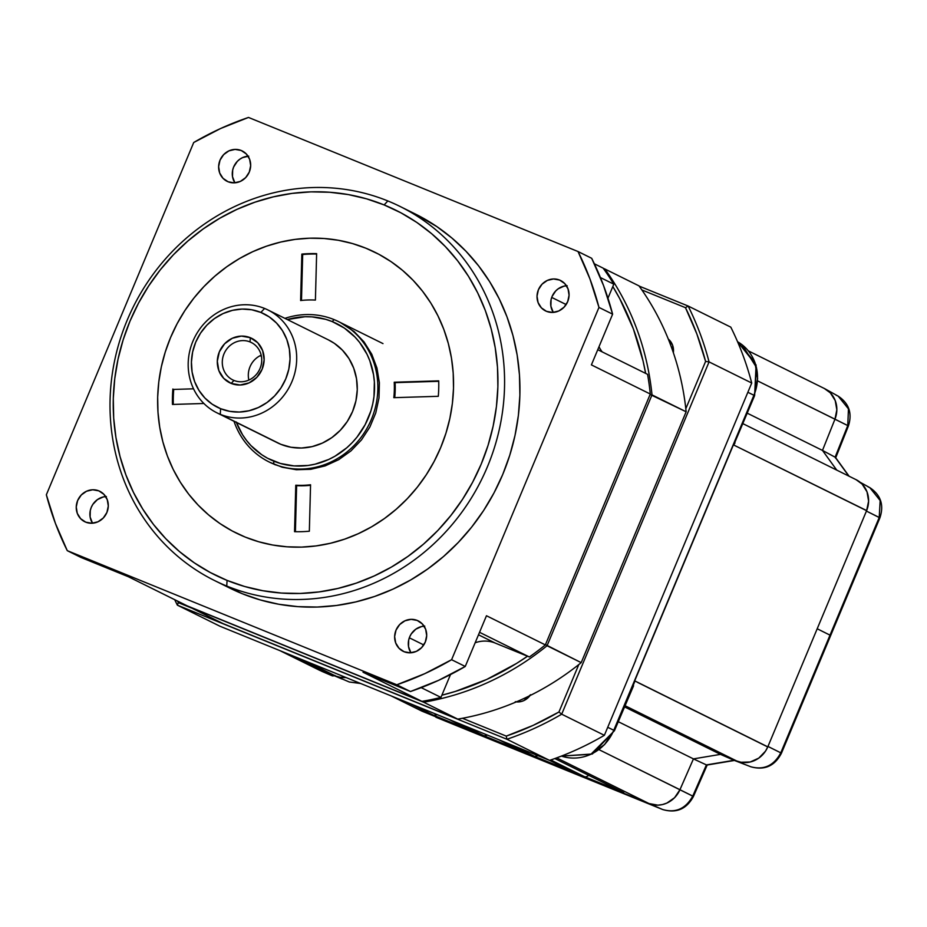 <?xml version="1.0" encoding="UTF-8"?>
<svg xmlns="http://www.w3.org/2000/svg" width="927" height="927" viewBox="0 0 927 927"><rect width="100%" height="100%" fill="white"/><g stroke="black" fill="none" stroke-linecap="round" stroke-linejoin="round"><path stroke-width="1.39" d="M546.501 311.345A16.964 15.794 116.3 0 1 545.528 310.904A16.964 15.794 116.3 0 1 538.645 289.212A16.964 15.794 116.3 0 1 559.595 280.058L564.694 283.523L568.019 288.853L569.074 295.215L567.683 301.657L564.068 307.185L558.772 310.974L552.596 312.434L546.501 311.345L541.403 307.88L538.077 302.55L537.023 296.188L538.413 289.745L542.028 284.207L547.324 280.429L553.489 278.969L559.595 280.058A16.964 15.794 116.3 0 1 560.568 280.499A16.964 15.794 116.3 0 1 567.451 302.179A16.964 15.794 116.3 0 1 546.501 311.345M566.467 285.759A16.964 15.794 -63.7 0 0 552.55 295.446A16.964 15.794 -63.7 0 0 553.28 312.399L550.893 306.2L551.067 299.664L552.063 296.501L555.69 290.974L558.17 288.818L564.01 286.142L567.15 285.725M228.112 181.773A16.964 15.794 116.3 0 1 227.127 181.333A16.964 15.794 116.3 0 1 220.255 159.641A16.964 15.794 116.3 0 1 241.194 150.487L243.117 151.437L241.194 150.487A16.964 15.794 116.3 0 1 242.179 150.927A16.964 15.794 116.3 0 1 249.05 172.607A16.964 15.794 116.3 0 1 228.112 181.773L223.001 178.297L219.676 172.978L218.633 166.617L220.023 160.174L223.639 154.635L228.934 150.858L235.099 149.398L241.194 150.487L246.304 153.952L249.63 159.282L250.672 165.643L249.282 172.086L245.667 177.613L240.371 181.402L234.207 182.862L228.112 181.773M248.077 156.188A16.964 15.794 -63.7 0 0 234.149 165.875A16.964 15.794 -63.7 0 0 234.89 182.828L232.503 176.628L232.677 170.093L233.674 166.93L237.289 161.402L239.78 159.247L242.584 157.613L248.749 156.153M85.724 522.156A16.964 15.794 116.3 0 1 84.739 521.716A16.964 15.794 116.3 0 1 77.868 500.024A16.964 15.794 116.3 0 1 98.818 490.858L100.742 491.82L98.818 490.858A16.964 15.794 116.3 0 1 99.792 491.298A16.964 15.794 116.3 0 1 106.675 512.99A16.964 15.794 116.3 0 1 85.724 522.156L80.626 518.68L77.289 513.361L76.246 506.988L77.636 500.557L81.252 495.018L86.547 491.229L92.712 489.769L98.818 490.858L103.917 494.334L107.242 499.653L108.297 506.026L106.906 512.457L103.279 517.996L97.984 521.785L91.819 523.245L85.724 522.156M105.69 496.571A16.964 15.794 -63.7 0 0 91.773 506.258A16.964 15.794 -63.7 0 0 92.503 523.199L90.116 516.999L90.29 510.476L91.286 507.312L92.851 504.369L97.393 499.618L103.233 496.953L106.373 496.536M404.114 651.727A16.964 15.794 116.3 0 1 403.141 651.287A16.964 15.794 116.3 0 1 396.258 629.595A16.964 15.794 116.3 0 1 417.208 620.43L419.131 621.391L417.208 620.43A16.964 15.794 116.3 0 1 418.193 620.87A16.964 15.794 116.3 0 1 425.064 642.562A16.964 15.794 116.3 0 1 404.114 651.727L399.016 648.251L395.69 642.932L394.635 636.559L396.026 630.128L399.653 624.589L404.948 620.8L411.113 619.352L417.208 620.43L422.306 623.906L425.644 629.224L426.687 635.598L425.296 642.029L421.681 647.567L416.385 651.357L410.221 652.817L404.114 651.727M424.079 626.142A16.964 15.794 -63.7 0 0 410.163 635.829A16.964 15.794 -63.7 0 0 410.904 652.77L408.517 646.582L408.691 640.047L409.688 636.884L411.24 633.941L415.783 629.19L421.634 626.525L424.763 626.107M214.693 580.615A208.784 194.38 116.3 0 1 130.035 313.697A208.784 194.38 116.3 0 1 387.845 200.95A208.784 194.38 -63.7 0 0 127.184 320.209A208.784 194.38 -63.7 0 0 226.756 586.049L227.057 580.395A203.558 189.525 116.3 0 1 129.977 321.194A203.558 189.525 116.3 0 1 384.114 204.925L366.524 198.818L348.355 194.589L329.757 192.26L310.939 191.866L292.063 193.395L273.326 196.86L254.89 202.202L236.941 209.375L219.664 218.32L203.21 228.934L187.741 241.136L173.395 254.786L160.336 269.769L148.679 285.945L138.529 303.129L129.977 321.194L123.129 339.931L118.03 359.189L114.751 378.761L113.291 398.471L113.697 418.123L115.945 437.532L120.023 456.513L125.887 474.867L133.476 492.434L142.735 509.05L153.546 524.531L165.829 538.749L179.467 551.565L194.311 562.84L210.22 572.48L227.057 580.395L244.647 586.49L262.828 590.719L281.414 593.048L300.244 593.442L319.108 591.913L337.857 588.46L356.292 583.118L374.23 575.934L391.518 567L407.973 556.374L423.442 544.184L437.776 530.522L450.835 515.539L462.503 499.375L472.654 482.179L481.194 464.126L488.054 445.377L493.141 426.119L496.432 406.547L497.88 386.837L497.486 367.185L495.227 347.776L491.159 328.807L485.296 310.441L477.695 292.874L468.448 276.269L457.625 260.777L445.342 246.559L431.715 233.755L416.872 222.468L400.951 212.828L384.114 204.925L387.845 200.95L384.114 204.925A203.558 189.525 116.3 0 1 481.194 464.126A203.558 189.525 116.3 0 1 227.057 580.395L226.756 586.049A208.784 194.38 116.3 0 1 214.693 580.615L230.047 588.216A208.784 194.38 -63.7 0 0 242.109 593.651A208.784 194.38 -63.7 0 0 499.92 480.904A208.784 194.38 -63.7 0 0 415.261 213.986L399.908 206.385A208.784 194.38 116.3 0 1 484.566 473.303A208.784 194.38 116.3 0 1 226.756 586.049L242.109 593.651L226.756 586.049A208.784 194.38 -63.7 0 0 487.405 466.802A208.784 194.38 -63.7 0 0 387.845 200.95A208.784 194.38 116.3 0 1 399.908 206.385M245.18 537.069A156.582 145.794 116.3 0 1 236.13 532.99A156.582 145.794 116.3 0 1 172.642 332.805A156.582 145.794 116.3 0 1 366.003 248.251A156.582 145.794 116.3 0 1 375.041 252.318A156.582 145.794 116.3 0 1 438.541 452.515A156.582 145.794 116.3 0 1 245.18 537.069L232.237 530.986L219.989 523.57L208.575 514.891L198.088 505.041L188.633 494.103L180.313 482.191L173.198 469.41L167.358 455.899L162.851 441.773L159.711 427.173L157.984 412.248L157.671 397.127L158.784 381.97L161.321 366.907L165.238 352.098L170.51 337.683L177.08 323.79L184.89 310.568L193.859 298.135L203.905 286.605L214.937 276.095L226.837 266.721L239.49 258.552L252.781 251.669L266.594 246.153L280.765 242.04L295.192 239.386L309.699 238.204L324.183 238.506L338.482 240.29L352.469 243.558L366.003 248.251L378.946 254.334L391.194 261.75L402.608 270.417L413.094 280.278L422.538 291.205L430.87 303.129L437.984 315.898L443.824 329.409L448.332 343.535L451.472 358.135L453.199 373.06L453.512 388.181L452.388 403.338L449.862 418.401L445.945 433.21L440.673 447.625L434.103 461.519L426.293 474.74L417.324 487.185L407.277 498.703L396.246 509.213L384.346 518.599L371.692 526.768L358.39 533.639L344.589 539.166L330.406 543.268L315.991 545.933L301.472 547.115L286.999 546.803L272.7 545.018L258.714 541.762L245.18 537.069M421.924 701.368L187.254 605.876L128.366 576.733L80.939 557.428L67.277 550.661A302.735 281.854 116.3 0 1 46.35 494.786L55.411 523.373L67.277 550.661L396.814 684.775L410.464 691.53A302.735 281.854 -63.7 0 0 465.25 666.467L451.6 659.711A302.735 281.854 116.3 0 1 396.814 684.775L424.74 673.674L451.6 659.711L598.969 307.416L612.62 314.172A302.735 281.854 -63.7 0 0 591.693 258.297L578.042 251.541A302.735 281.854 116.3 0 1 598.969 307.416L589.908 278.83L578.042 251.541L248.506 117.439L220.568 128.529L193.72 142.503A302.735 281.854 116.3 0 1 248.506 117.439L578.042 251.541L591.693 258.297L603.558 285.597L612.62 314.172L598.969 307.416L451.6 659.711L465.25 666.467L486.466 615.748L545.354 644.902A271.414 252.7 116.3 0 1 529.352 656.965L479.537 632.307L529.352 656.965A271.414 252.7 -63.7 0 0 545.354 644.902L650.291 394.033L591.403 364.89L612.62 314.172L591.403 364.89L650.291 394.033A271.414 252.7 -63.7 0 0 647.579 374.346A271.414 252.7 116.3 0 1 650.291 394.033L545.354 644.902L486.466 615.748L465.25 666.467L438.401 680.43L410.464 691.53L363.036 672.226L410.464 691.53L396.814 684.775L67.277 550.661L80.939 557.428L128.366 576.733L187.254 605.876L421.924 701.368A271.414 252.7 -63.7 0 0 440.951 697.405A271.414 252.7 116.3 0 1 421.924 701.368L363.036 672.226L421.924 701.368M450.51 674.555L440.951 697.405L421.229 687.649L440.951 697.405L450.51 674.555M475.169 642.759A31.321 29.154 116.3 0 1 495.285 643.095L529.352 656.965L495.285 643.095A31.321 29.154 -63.7 0 0 475.169 642.759M603.141 268.135A271.414 252.7 116.3 0 1 613.801 284.183L600.418 277.555L613.801 284.183A271.414 252.7 -63.7 0 0 603.141 268.135L594.358 263.789L603.141 268.135M607.95 298.181L613.801 284.183L607.95 298.181M193.72 142.503L46.35 494.786L193.72 142.503M415.087 213.894L436.791 226.559L452.017 238.123L465.991 251.263L478.599 265.84L489.688 281.727L499.178 298.761L506.965 316.779L512.979 335.609L517.162 355.076L519.468 374.983L519.885 395.134L518.39 415.354L515.018 435.423L509.792 455.169L502.77 474.404L494.01 492.921L483.593 510.557L471.634 527.139L458.239 542.504L443.535 556.513L427.671 569.016L410.788 579.908L393.06 589.085L374.659 596.443L355.748 601.924L336.524 605.47L317.173 607.046L297.868 606.64L278.795 604.253L260.151 599.908L242.109 593.651L229.873 588.135M599.004 346.733A31.321 29.154 -63.7 0 0 602.191 351.889M551.716 297.416L566.142 304.554L551.716 297.416M409.328 637.799L423.766 644.937L409.328 637.799M478.506 634.798L495.285 643.095L478.506 634.798M647.579 374.346L597.764 349.699L647.579 374.346M638.993 285.875A271.414 252.7 116.3 0 1 686.142 411.773L581.194 662.643A271.414 252.7 116.3 0 1 457.764 719.109A271.414 252.7 -63.7 0 0 581.194 662.643L686.142 411.773A271.414 252.7 -63.7 0 0 638.993 285.875L604.856 268.981L638.993 285.875M650.105 394.485L686.142 411.773L652.005 394.879A271.414 252.7 -63.7 0 0 604.856 268.981L603.292 268.355L604.856 268.981A271.414 252.7 116.3 0 1 652.005 394.879L547.057 645.748A271.414 252.7 116.3 0 1 423.627 702.214L188.957 606.721A271.414 252.7 116.3 0 1 188.807 606.501A271.414 252.7 -63.7 0 0 188.957 606.721L223.094 623.616L457.764 719.109L223.094 623.616L188.957 606.721L423.627 702.214L457.764 719.109L423.627 702.214L423.465 701.102M423.627 702.214A271.414 252.7 -63.7 0 0 547.057 645.748L581.194 662.643L545.47 644.624M441.878 695.204L455.424 691.403L486.698 679.456L516.466 663.477L527.544 656.223A268.807 250.267 116.3 0 1 441.878 695.204M645.644 373.396L643.037 360.893L633.35 328.865L619.723 298.645L612.828 286.524A268.807 250.267 116.3 0 1 645.644 373.396M652.005 394.879L547.057 645.748M604.856 268.981L604.114 269.502M236.211 421.959L242.48 434.659L246.501 440.418L251.066 445.702L261.657 454.659L267.567 458.251L280.371 463.454L294.044 465.899L308.054 465.47L315.029 464.184L328.552 459.537L334.971 456.211L346.849 447.729L352.179 442.642L357.034 437.08L365.145 424.67L370.87 410.985L372.758 403.836L373.987 396.547L374.369 381.924L373.535 374.705L369.838 360.823L367.022 354.288L359.56 342.353L354.995 337.069L344.404 328.112L332.225 321.588L325.69 319.317L312.017 316.883L305.018 316.733L287.347 319.572A75.678 70.464 116.3 0 1 332.225 321.588L334.091 319.606A78.297 72.897 116.3 0 1 338.61 321.646A78.297 72.897 116.3 0 1 370.36 421.739A78.297 72.897 116.3 0 1 273.674 464.021L275.389 464.856L273.674 464.021A78.297 72.897 116.3 0 1 269.154 461.982A78.297 72.897 116.3 0 1 233.998 421.287A78.297 72.897 -63.7 0 0 273.674 464.021L273.836 461.183A75.678 70.464 116.3 0 1 236.42 422.48M334.091 319.606A78.297 72.897 -63.7 0 0 284.937 318.367A78.297 72.897 116.3 0 1 334.091 319.606L332.225 321.588A75.678 70.464 116.3 0 1 368.32 417.961A75.678 70.464 116.3 0 1 273.836 461.183L273.674 464.021A78.297 72.897 -63.7 0 0 371.426 419.294A78.297 72.897 -63.7 0 0 334.091 319.606M216.964 412.851L277.567 442.851A57.416 53.453 -63.7 0 0 280.881 444.334L220.29 414.346A57.416 53.453 116.3 0 1 216.964 412.851A57.416 53.453 116.3 0 1 193.685 339.456A57.416 53.453 116.3 0 1 264.589 308.448A57.416 53.453 -63.7 0 0 192.909 341.24A57.416 53.453 -63.7 0 0 220.29 414.346L220.591 408.691A52.19 48.598 116.3 0 1 195.701 342.225A52.19 48.598 116.3 0 1 260.869 312.422L264.589 308.448L260.869 312.422L251.692 309.769L242.098 309.073L232.457 310.348L223.129 313.558L214.473 318.575L206.837 325.203L200.499 333.187L195.701 342.225L192.642 351.97L191.425 362.051L192.098 372.063L194.647 381.634L198.969 390.394L204.89 398.019L212.19 404.195L220.591 408.691L229.769 411.345L239.351 412.04L249.004 410.754L258.332 407.544L266.976 402.538L274.624 395.91L280.962 387.915L285.759 378.876L288.818 369.131L290.035 359.062L289.351 349.05L286.802 339.479L282.492 330.707L276.559 323.094L269.259 316.918L260.869 312.422A52.19 48.598 116.3 0 1 285.759 378.876A52.19 48.598 116.3 0 1 220.591 408.691L220.29 414.346A57.416 53.453 -63.7 0 0 291.97 381.553A57.416 53.453 -63.7 0 0 264.589 308.448A57.416 53.453 116.3 0 1 267.903 309.942A57.416 53.453 116.3 0 1 291.182 383.349A57.416 53.453 116.3 0 1 220.29 414.346L280.881 444.334A57.416 53.453 -63.7 0 0 351.773 413.338A57.416 53.453 -63.7 0 0 328.494 339.931L267.903 309.942M233.952 380.441A20.881 19.444 -63.7 0 0 260.024 368.517A20.881 19.444 -63.7 0 0 250.058 341.936L250.29 337.695A24.797 23.082 116.3 0 1 262.121 369.259A24.797 23.082 116.3 0 1 231.159 383.419L233.952 380.441A20.881 19.444 116.3 0 1 232.747 379.896A20.881 19.444 116.3 0 1 224.288 353.21A20.881 19.444 116.3 0 1 250.058 341.936A20.881 19.444 116.3 0 1 251.275 342.48A20.881 19.444 116.3 0 1 259.734 369.166A20.881 19.444 116.3 0 1 233.952 380.441L231.159 383.419A24.797 23.082 116.3 0 1 219.34 351.854A24.797 23.082 116.3 0 1 250.29 337.695L250.058 341.936L252.434 343.106L250.058 341.936A20.881 19.444 -63.7 0 0 223.998 353.859A20.881 19.444 -63.7 0 0 233.952 380.441M260.128 355.701L261.414 356.339L260.128 355.701M261.182 355.192A20.881 19.444 -63.7 0 0 248.865 380.07M231.159 383.419L223.708 378.343L218.842 370.568L217.312 361.263L219.34 351.854L224.624 343.766L232.364 338.228L241.379 336.095L250.29 337.695L257.752 342.758L262.619 350.545L264.149 359.85L262.121 369.259L256.825 377.347L249.085 382.874L240.081 385.006L231.159 383.419M328.297 339.827L334.415 343.384L342.445 350.186L348.958 358.564L353.72 368.204L356.513 378.726L357.266 389.746L355.933 400.823L352.561 411.542L347.289 421.484L340.313 430.279L331.901 437.567L322.387 443.083L312.132 446.617L301.518 448.019L290.962 447.254L280.881 444.334L274.357 441.113M309.34 531.217A140.927 131.205 116.3 0 1 301.935 531.669A140.927 131.205 116.3 0 1 294.543 531.681L295.771 485.227L296.617 485.655A93.951 87.474 -63.7 0 0 304.01 485.748L303.152 485.331A93.951 87.474 116.3 0 1 295.771 485.227L296.617 485.655L295.412 531.692L296.617 485.655A93.951 87.474 116.3 0 0 304.01 485.748A93.951 87.474 -63.7 0 0 310.545 485.296A93.951 87.474 116.3 0 1 304.01 485.748L303.152 485.331A93.951 87.474 116.3 0 1 295.771 485.227L294.543 531.681A140.927 131.205 -63.7 0 0 301.935 531.669A140.927 131.205 -63.7 0 0 309.34 531.217L310.557 484.775A93.951 87.474 116.3 0 1 303.152 485.331A93.951 87.474 116.3 0 0 310.557 484.775L309.34 531.217M395.087 382.642A93.951 87.474 116.3 0 1 394.728 397.637A93.951 87.474 -63.7 0 0 395.087 382.642L438.714 380.858A140.927 131.205 116.3 0 1 438.309 396.304A140.927 131.205 -63.7 0 0 438.714 380.858L394.23 382.225A93.951 87.474 116.3 0 1 393.824 397.671L438.309 396.304L393.824 397.671A93.951 87.474 116.3 0 0 394.23 382.225L438.726 381.31L395.087 382.642M193.546 388.819L173.72 389.433A140.927 131.205 -63.7 0 0 173.303 404.427A140.927 131.205 -63.7 0 1 173.72 389.433L193.546 388.819M172.468 404.45L203.882 403.488L172.468 404.45A140.927 131.205 116.3 0 1 172.874 389.004A140.927 131.205 -63.7 0 0 172.468 404.45M316.617 254.033A140.927 131.205 -63.7 0 0 302.689 254.508L301.484 300.441L302.689 254.508L301.843 254.091L302.689 254.508A140.927 131.205 -63.7 0 1 316.617 254.033M300.615 300.533A93.951 87.474 116.3 0 1 315.412 300.081L316.628 253.639A140.927 131.205 -63.7 0 0 301.843 254.091A140.927 131.205 116.3 0 1 316.628 253.639L315.412 300.081A93.951 87.474 116.3 0 0 300.615 300.533L301.843 254.091L300.615 300.533M301.53 547.104L287.057 546.814L272.747 545.03L258.772 541.774L245.238 537.092L232.283 531.009L220.035 523.604L208.61 514.925L198.123 505.076L188.668 494.149L180.348 482.237L173.222 469.468L167.381 455.957L162.862 441.831L159.722 427.243L157.984 412.306L157.671 397.196L158.784 382.028L161.298 366.976L165.215 352.156L170.487 337.741L177.045 323.847L184.855 310.615L193.824 298.181L203.859 286.652L214.89 276.142L226.779 266.756L239.444 258.575L252.735 251.692L266.536 246.165L280.707 242.051L295.134 239.386L309.641 238.204L324.126 238.506L338.425 240.29L352.411 243.534L365.945 248.227L378.9 254.299L391.148 261.715L402.561 270.383L413.048 280.232L422.503 291.159L430.835 303.071L437.95 315.84L443.801 329.363L448.32 343.477L451.461 358.077L453.199 373.002L453.512 388.123L452.399 403.28L449.873 418.344L445.957 433.152L440.696 447.567L434.126 461.461L426.327 474.694L417.359 487.138L407.312 498.668L396.292 509.166L384.392 518.564L371.739 526.733L358.448 533.616L344.647 539.143L330.464 543.257L316.049 545.922L301.53 547.104M270.012 462.399L282.179 467.22L296.316 469.734L310.823 469.294L325.122 465.899L338.668 459.699L350.939 450.916L361.472 439.896L369.861 427.057L375.771 412.897L378.992 397.973L379.386 382.828L376.953 368.065L371.773 354.253L364.044 341.912L354.079 331.518L340.244 322.457M668.297 339.073A15.655 14.577 116.3 0 1 673.361 352.723L672.538 345.076L668.297 339.073M530.001 695.586A15.655 14.577 116.3 0 1 516.316 701.89M220.047 626.27L549.572 760.383L506.907 739.259A302.735 281.854 -63.7 0 0 561.692 714.196L709.062 361.901L705.598 361.426L685.806 408.714L705.598 361.426L709.062 361.901A302.735 281.854 -63.7 0 0 688.135 306.026L685.47 307.683L696.849 333.952L705.598 361.426A300.116 279.433 116.3 0 0 685.47 307.683L641.855 289.942L685.47 307.683L688.135 306.026A302.735 281.854 116.3 0 1 709.062 361.901L561.692 714.196L558.946 711.994L561.692 714.196A302.735 281.854 116.3 0 1 506.907 739.259L506.258 736.108L506.907 739.259L177.37 605.157L506.907 739.259L549.572 760.383A302.735 281.854 -63.7 0 0 604.369 735.308A302.735 281.854 116.3 0 1 549.572 760.383L220.047 626.27L177.37 605.157L178.32 602.654L177.37 605.157A302.735 281.854 116.3 0 1 174.705 599.665A302.735 281.854 -63.7 0 0 177.37 605.157L220.047 626.27M604.369 735.308L751.727 383.025L709.062 361.901L751.727 383.025A302.735 281.854 -63.7 0 0 730.8 327.15L688.135 306.026L639.143 286.095L688.135 306.026L730.8 327.15A302.735 281.854 116.3 0 1 751.727 383.025L604.369 735.308L561.692 714.196L604.369 735.308M578.784 664.578L558.946 711.994A300.116 279.433 116.3 0 1 506.258 736.108L462.446 718.274L506.258 736.108L533.106 725.389L558.946 711.994L578.784 664.578M191.935 608.193L178.32 602.654A300.116 279.433 116.3 0 1 177.555 601.067L178.32 602.654L191.935 608.193M515.25 701.739L521.02 701.565L523.813 700.603L530.603 694.705M835.563 458.112L835.123 457.185L847.753 425.574L757.996 381.09L834.96 419.178L822.481 450.418L747.382 413.245L822.481 450.418L836.745 470.093L822.481 450.418L835.123 457.185L848.808 476.072L835.123 457.185L822.481 450.406L836.745 470.093M573.465 772.191L534.659 756.397L510.904 744.648L534.659 756.397L538.1 755.702L534.659 756.397L573.465 772.191L549.595 760.372L572.029 771.473M522.735 751.542L484.068 735.806L460.325 724.057L484.068 735.806L487.509 735.123L484.068 735.806L522.735 751.542L498.993 739.792L521.31 750.824M472.851 731.241L433.766 715.331L410.012 703.581L433.766 715.331L437.208 714.647L433.766 715.331L472.851 731.241L449.108 719.491L471.414 730.522M335.632 676.026A24.925 23.21 116.3 0 1 335.632 676.015L304.832 660.777L335.632 676.026A24.925 23.21 -63.7 0 0 346.014 677.533L339.966 677.278L335.632 676.026L323.894 671.241L293.094 656.003L323.894 671.241L323.581 670.406L323.894 671.241L341.947 679.004M391.101 695.887L421.194 710.777A24.925 23.21 -63.7 0 0 422.631 711.426L391.831 696.177L422.631 711.426A24.925 23.21 116.3 0 1 422.631 711.426L422.133 711.218M623.767 792.666L584.682 776.756L550.765 759.966L584.682 776.756L586.131 776.872L589.363 775.076L586.131 776.872L584.682 776.756L623.767 792.666L554.833 758.541L622.399 791.971M435.899 717.231L662.701 809.538L649.004 803.547L556.687 757.857L649.016 803.558L419.804 710.024M720.488 754.369L693.442 758.889L720.488 754.369L734.01 760.291L706.409 764.902L734.01 760.291L720.488 754.369L736.722 760.986A24.925 23.21 -63.7 0 0 767.753 746.953L637.741 682.481L767.799 746.849L765.447 751.218L758.773 758.124L750.221 761.994L741.079 762.249L736.722 760.986L625.088 705.725L736.722 760.986L720.488 754.369L624.578 706.907L720.488 754.369L693.442 758.889L618.286 721.693L693.442 758.889L679.954 789.711L674.589 797.683L666.837 803.095L662.423 804.578L657.869 805.157L649.016 803.558A24.925 23.21 116.3 0 1 649.004 803.547A24.925 23.21 -63.7 0 0 679.954 789.711L599.329 749.816L693.431 796.467L707.266 764.845M742.191 344.856L756.42 367.359L754.624 395.586L733.709 445.018L866.594 510.673L767.753 746.953L634.995 680.997L631.241 690.105M561.38 756.096L592.388 753.987L614.45 730.696L633.57 685.795L614.45 730.696L613.662 730.522L614.45 730.708L590.858 754.323L604.566 744.601L613.975 730.372L754.114 395.354L757.626 378.703L754.856 362.248L737.568 341.739A43.754 40.73 116.3 0 1 753.918 395.25A43.754 40.73 -63.7 0 0 737.568 341.739L756.084 364.971L754.624 395.586L737.452 436.211M856.027 479.641L862.133 484.091L867.023 491.855L868.599 501.148L866.641 510.568L767.799 746.849L634.995 680.997L613.778 730.267A43.754 40.73 116.3 0 1 561.391 756.084A43.754 40.73 -63.7 0 0 613.778 730.267L607.718 727.289L613.778 730.267L753.918 395.25L747.857 392.283L754.114 395.354L733.709 445.018L735.007 442.921L733.709 445.018L866.641 510.568A24.925 23.21 -63.7 0 0 856.108 479.688L743.06 423.732M561.391 756.084L590.847 754.323M824.265 388.448L830.337 392.863L835.215 400.568L836.838 409.792L834.96 419.178A24.925 23.21 -63.7 0 0 824.346 388.494L748.518 350.962M693.419 796.478L692.759 796.096L706.409 764.902L692.759 796.096C685.725 808.75 675.702 813.234 662.701 809.538L422.642 711.426L662.782 809.561M750.916 766.803C763.987 770.256 773.941 765.598 780.777 752.828L879.225 517.463L879.897 517.857L830.662 635.54L830.001 635.146L780.777 752.828L781.438 753.222L780.777 752.828C773.941 765.598 763.987 770.256 750.916 766.803L751.067 766.861M349.328 682.005L360.336 683.361L349.409 682.04M662.701 809.538C675.702 813.234 685.725 808.75 692.759 796.096L679.943 789.711L693.442 758.889M706.409 764.902L693.431 758.9L706.409 764.902M780.777 752.828L767.973 746.444L780.777 752.828M879.862 517.869L866.421 511.078L817.197 628.761L830.001 635.146L817.197 628.761L767.973 746.444M868.043 486.791L869.978 487.741L880.187 500.592L879.225 517.463L830.001 635.146M866.421 511.078L879.225 517.463L880.163 500.487L869.816 487.66M836.05 395.145L838.332 396.235L848.495 408.923L847.753 425.574L848.402 425.98L847.753 425.574L835.123 457.185M822.481 450.418L834.96 419.178L847.753 425.574L848.46 408.807L838.159 396.142M360.73 683.523L349.363 682.017L327.555 672.735M649.016 803.558L422.631 711.426M332.387 675.864L288.378 654.08L332.376 675.864A0.66 0.614 -63.7 0 0 333.21 675.482L328.425 673.118L333.21 675.482A0.66 0.614 116.3 0 1 332.376 675.864L321.901 671.368A12.202 4.241 113.2 0 0 321.982 671.403L332.457 675.899L288.367 654.08L332.387 675.864L280.568 650.905L321.982 671.403M334.995 675.389L334.195 675.621M157.069 590.928L155.296 590.093M270.927 462.863L269.154 461.982M382.99 343.604L338.61 321.646M572.805 771.89L549.479 760.337M522.086 751.241L498.749 739.7M448.865 719.387L472.191 730.939M554.809 758.553L623.118 792.353M323.859 671.229L293.071 655.992M734.833 760.395L707.011 765.042M830.662 635.54L781.438 753.222C774.775 766.003 764.624 770.534 750.986 766.826L734.08 760.314M835.54 457.521L849.086 476.2M693.431 796.467C686.548 809.144 676.316 813.5 662.735 809.549L436.374 717.428M879.897 517.857C884.161 505.169 880.847 495.122 869.978 487.741L860.163 482.283M825.25 388.969L838.332 396.235C849.074 403.5 852.434 413.407 848.402 425.98L835.609 458.031M332.457 675.899L334.601 675.806M279.861 650.615L320.024 670.499M154.345 589.584L174.728 599.711"/></g></svg>
